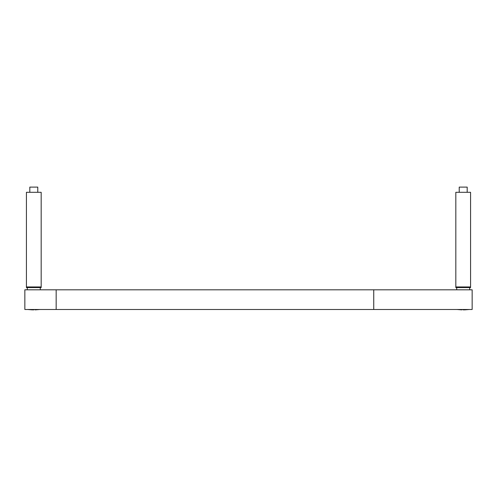 <?xml version="1.0" encoding="UTF-8"?>
<svg xmlns="http://www.w3.org/2000/svg" width="497" height="497" viewBox="0 0 497 497"><rect width="100%" height="100%" fill="white"/><g stroke="black" fill="none" stroke-linecap="round" stroke-linejoin="round"><path stroke-width="0.75" d="M373.738 309.494L373.738 289.813L56.167 289.813L56.167 309.494L24.85 309.494L24.85 289.813L56.167 289.813L56.161 309.494L373.744 309.494L373.744 289.813L472.15 289.813L472.15 309.494L373.744 309.494M29.814 192.302L29.814 187.114L37.778 187.114L37.778 192.302M40.282 289.813L40.282 287.577L41.176 287.577L41.176 192.302L26.416 192.302L26.416 287.577L27.31 287.577L27.31 289.813M27.31 287.577L40.282 287.577M26.416 286.955L41.176 286.955M459.222 192.302L459.222 187.114L467.186 187.114L467.186 192.302M469.69 289.813L469.69 287.577L470.584 287.577L470.584 192.302L455.824 192.302L455.824 287.577L456.718 287.577L456.718 289.813M456.718 287.577L469.69 287.577M455.824 286.955L470.584 286.955M461.812 309.873L457.078 309.494L466.907 309.693L463.204 309.873M33.796 309.873L30.093 309.693L39.922 309.494L35.188 309.873M469.33 309.494L464.596 309.873L469.33 309.494M32.404 309.873L27.67 309.494L32.404 309.873"/></g></svg>
